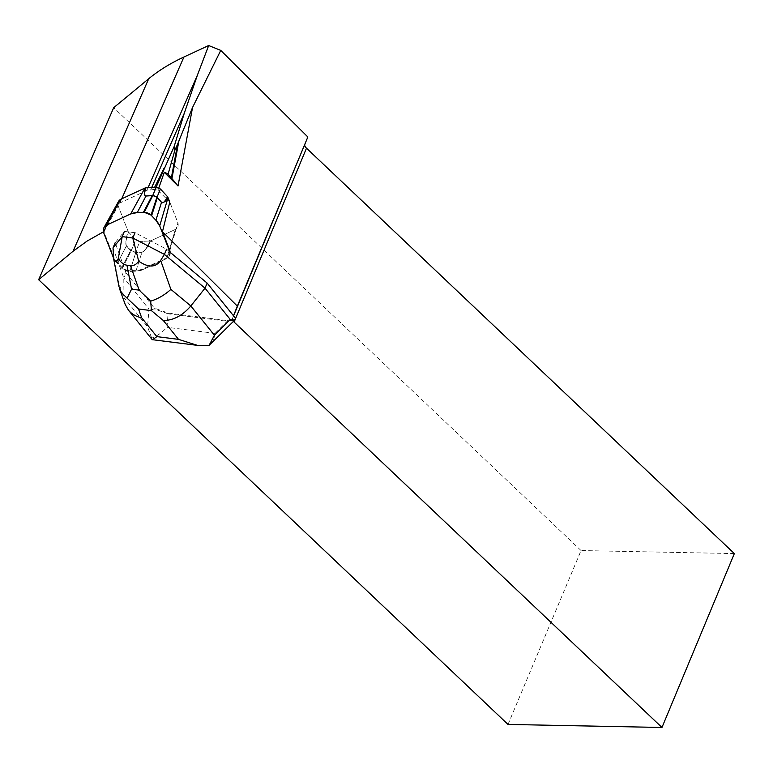 <?xml version="1.0" encoding="UTF-8"?>
<svg xmlns="http://www.w3.org/2000/svg" width="773" height="773" viewBox="0 0 773 773"><rect width="100%" height="100%" fill="white"/><g stroke="black" fill="none" stroke-linecap="round" stroke-linejoin="round"><path stroke-width="0.58" stroke-dasharray="3.87 2.9" d="M233.581 315.674L232.509 318.399L233.62 315.732M233.456 321.394A9.691 3.749 22.6 0 1 232.808 320.505L232.857 320.38A9.691 3.749 22.6 0 1 232.509 318.399M170.118 252.298L170.157 252.153A35.539 13.759 22.6 0 1 169.944 254.124A35.539 13.759 22.6 0 1 167.016 257.67L142.734 268.936A32.244 12.484 22.6 0 1 136.183 270.289L130.048 270.56A12.87 4.976 22.6 0 1 129.226 270.569A5.111 1.981 22.6 0 1 124.753 269.304L124.695 269.439A5.131 1.981 22.6 0 1 122.482 267.941A12.88 4.986 22.6 0 1 121.892 267.352L117.651 262.801A32.263 12.484 22.6 0 1 113.844 257.158L103.93 231.794A35.558 13.769 22.6 0 1 103.882 231.62L117.873 203.908L146.831 190.467L153.537 189.53L154.61 187.337M136.183 270.289L141.903 252.375C145.643 250.008 148.493 246.201 150.455 240.963L139.865 241.476L135.41 252.249L139.865 241.476L135.623 239.727L131.168 250.5L135.188 252.182L131.371 250.607A1.942 1.111 -34.3 0 0 131.226 250.79L135.159 252.413L130.627 250.52L126.376 245.969C125.361 241.64 126.018 236.924 128.328 231.832L135.623 239.727L139.865 241.476L150.455 240.963A28.949 11.209 -157.4 0 0 151.131 240.674L175.374 229.436L167.016 257.67M169.944 254.124L169.702 254.993A35.645 13.798 22.6 0 1 166.755 258.549L175.374 229.436A32.253 12.484 -157.4 0 0 177.993 226.247A32.253 12.484 -157.4 0 0 177.925 222.924L169.799 202.111L177.925 222.924A32.253 12.484 22.6 0 1 177.993 226.247A32.253 12.484 22.6 0 1 175.374 229.436L151.131 240.674A28.949 11.209 22.6 0 1 150.455 240.963C148.493 246.201 145.643 250.008 141.903 252.375L135.768 252.645L141.903 252.375A1.942 1.382 -92.5 0 0 141.961 252.191L135.41 252.249A1.942 1.401 -38.9 0 1 135.256 252.433L135.159 252.413A1.942 1.131 78.8 0 0 135.188 252.182A1.942 1.131 -101.2 0 1 135.159 252.413L135.256 252.433A1.942 1.401 -38.9 0 0 135.41 252.249L135.816 252.462A1.942 1.382 -92.5 0 1 135.768 252.645L130.048 270.56M169.828 250.549L177.925 222.924L169.616 251.264L166.755 258.549L142.474 269.806L135.903 271.168L128.936 271.449L122.124 268.637L117.293 263.487L113.486 257.882A32.35 12.523 22.6 0 0 117.293 263.487L126.376 245.969C125.361 241.64 126.018 236.924 128.328 231.832A28.949 11.209 22.6 0 1 128.028 231.146A28.949 11.209 -157.4 0 0 128.328 231.832L128.56 232.151C125.844 239.717 125.149 244.268 126.472 245.804L131.168 250.5A1.942 1.391 -95.8 0 0 131.149 250.742L126.376 245.969L117.651 262.801M156.098 187.269L155.112 189.646A4.522 1.749 22.6 0 1 157.982 190.361L158.823 187.907M155.112 189.646A71.058 27.509 22.6 0 1 153.537 189.53M157.982 190.361L169.799 202.111M508.016 724.436L581.064 550.55L734.35 553.574M581.064 550.55L113.689 107.698M232.808 320.505L227.446 320.592L168.35 313.133L154.378 308.147L125.922 272.83L123.796 277.932L148.976 309.161L147.566 326.805L123.96 297.528L125.168 304.378M124.695 269.439L125.922 272.83M103.93 231.794L118.143 205.821L128.028 231.146L118.143 205.821A32.253 12.484 22.6 0 1 118.501 201.482M117.873 203.908A32.253 12.484 -157.4 0 0 118.143 205.821L103.563 232.47M166.755 258.549L142.474 269.806A32.35 12.523 22.6 0 1 135.903 271.168L129.767 271.439A12.967 5.015 22.6 0 1 128.936 271.449A5.218 2.019 22.6 0 1 122.124 268.637L131.226 250.79A1.942 1.111 145.7 0 1 131.371 250.607L135.623 239.727L128.56 232.151C125.844 239.717 125.149 244.268 126.472 245.804A1.942 1.362 -43 0 0 126.376 245.969A1.942 1.362 -43 0 1 126.472 245.804L130.714 250.355A1.942 1.362 -43 0 0 130.627 250.52L121.892 267.352M135.903 271.168L141.903 252.375A1.942 1.382 -92.5 0 0 141.961 252.191C143.942 252.027 146.648 248.307 150.068 241.031C146.648 248.307 143.942 252.027 141.961 252.191L135.816 252.462A1.942 1.382 -92.5 0 1 135.768 252.645L129.767 271.439M151.904 339.27L151.692 338.12C156.755 336.352 161.847 332.738 166.978 327.298L168.06 313.828L154.088 308.842L154.378 308.147M154.088 308.842L151.083 310.079L148.976 309.161M168.35 313.133L168.06 313.828L227.146 321.288L227.446 320.592M118.965 286.532L118.665 282.802L123.96 297.528L123.796 277.932L113.003 247.93M170.157 252.153L166.591 249.196L135.004 232.731L124.376 231.388L115.177 242.703L124.753 269.304M234.721 320.128L227.146 321.288L215.087 333.366L213.841 338.796L210.884 344.024M151.692 338.12L147.566 326.805M235.562 318.573L232.857 320.38M122.124 268.637A12.967 5.015 22.6 0 1 121.535 268.047L117.293 263.487M122.482 267.941L131.149 250.742A1.942 1.391 -95.8 0 1 131.168 250.5L130.714 250.355A1.942 1.362 -43 0 0 130.627 250.52L121.535 268.047M129.226 270.569L128.936 271.449M142.734 268.936L142.474 269.806M146.831 190.467L148.078 187.617M121.719 198.835L119.912 202.951M151.721 187.462L150.764 189.656M113.844 257.158L113.476 257.844M215.087 333.366L166.978 327.298M118.665 282.802L113.225 254.433"/><path stroke-width="1.16" d="M169.828 250.549L162.456 231.678L237.33 306.118L233.523 315.799L207.145 283.082L170.118 252.298A35.558 13.769 22.6 0 0 169.828 250.549L169.616 251.264A35.645 13.798 22.6 0 1 169.702 254.993M233.62 315.732L307.847 136.985L237.33 306.118M233.523 315.799L235.668 318.263L234.721 320.128L209.087 345.367L197.685 345.444L178.534 339.366L163.345 320.534C173.442 320.428 182.592 315.577 190.815 305.953L205.029 288.174L207.145 283.082M304.842 144.628A9.691 3.749 -157.4 0 0 306.495 148.184L234.113 322.08A9.691 3.749 22.6 0 1 233.456 321.394M158.823 187.907L164.282 172.321L178.022 185.984L171.364 177.858L177.587 144.232L178.901 140.908L171.925 178.573M167.963 174.244L168.301 173.452L168.176 174.427A71.058 27.509 -157.4 0 1 167.963 174.244A4.522 1.749 -157.4 0 0 164.282 172.321M168.301 173.452L174.872 150.204L177.587 144.232M148.716 78.749L113.689 107.698L38.65 279.71L73.039 251.283L148.716 78.749C158.678 70.527 170.418 63.28 183.926 56.999L208.681 45.53L197.405 75.165L184.254 113.302L174.147 146.551L174.872 150.204M174.147 146.551L156.098 187.269M154.61 187.337L163.895 168.553M162.456 231.678L169.799 202.111L168.031 197.598L159.702 225.89L169.616 251.264L159.702 225.89L155.885 220.247L151.054 215.097L144.232 212.285L137.275 212.565L130.705 213.928L106.423 225.185L103.563 232.47L113.486 257.882A32.35 12.523 22.6 0 1 113.476 257.844L103.563 232.47A35.645 13.798 22.6 0 1 103.949 227.62A35.645 13.798 22.6 0 1 106.423 225.185L130.705 213.928A32.35 12.523 22.6 0 1 137.275 212.565L143.411 212.295A12.967 5.015 22.6 0 1 144.232 212.285A5.218 2.019 22.6 0 1 151.054 215.097A12.967 5.015 22.6 0 1 151.643 215.686L155.885 220.247A32.35 12.523 22.6 0 1 159.702 225.89M307.847 136.985L220.759 50.4L192.554 107.466L178.901 140.908M73.039 251.283L87.107 241.06L103.224 231.958M234.113 322.08L661.968 727.47L734.35 553.574L306.495 148.184M208.681 45.53L220.759 50.4M38.65 279.71L508.016 724.436L661.968 727.47M168.176 174.427L171.364 177.858M214.421 335.231L230.209 319.413L205.029 288.174L164.417 254.414L160.658 260.414L170.891 289.392L190.815 305.953L214.421 335.231L209.087 345.367M230.209 319.413L232.692 320.283L235.321 319.085L235.668 318.263M115.177 242.703L113.003 247.93L122.202 236.615L132.772 238.016L138.705 261.206C148.542 267.864 155.856 267.593 160.658 260.414M166.591 249.196L164.417 254.414L132.772 238.016M138.705 261.206C136.28 264.54 133.545 266.028 130.502 265.67L126.956 265.216C123.912 264.81 121.013 262.617 118.259 258.626C115.95 262.54 114.404 262.588 113.641 258.8L113.003 247.93M118.259 258.626L122.211 236.683M124.376 231.388L122.202 236.615M135.004 232.731L132.83 237.958M119.67 289.102L125.168 304.378L128.366 310.06C131.652 314.06 136.096 316.64 141.681 317.8L156.871 336.632L152.523 339.743L151.904 339.27M118.965 286.532L121.516 292.716L127.11 298.185L131.555 289.189L139.15 290.146L150.677 301.151C157.963 298.89 164.707 294.967 170.891 289.392M150.677 301.151L151.431 310.62L138.522 308.997L127.11 298.185M103.949 227.62L118.501 201.482A32.253 12.484 22.6 0 1 120.694 199.308L144.938 188.061A28.949 11.209 22.6 0 1 145.614 187.781L156.204 187.259L160.446 189.018L167.741 196.912A28.949 11.209 22.6 0 1 168.031 197.598M156.861 196.951A1.942 1.401 120.6 0 1 156.832 197.183L152.899 195.559A1.942 1.42 -75.9 0 1 153.044 195.376L156.861 196.951L161.538 202.284C162.919 203.686 164.91 201.782 167.509 196.584M160.446 189.018L157.016 197.183A1.942 0.512 -16.9 0 1 156.9 197.27L151.054 215.097M146 187.713C144.107 193.192 144.126 195.927 146.058 195.898L152.774 195.434L156.204 187.259M144.232 212.285L152.793 195.579A1.942 0.531 61.6 0 1 152.774 195.434L153.044 195.376M106.423 225.185L120.694 199.308M152.793 195.579L145.971 196.042C143.865 194.487 143.749 191.733 145.614 187.781M167.741 196.912C166.224 201.009 164.147 202.855 161.499 202.458L156.9 197.27M192.554 107.466L178.022 185.984M148.078 187.617L197.405 75.165M183.926 56.999L121.719 198.835M184.254 113.302L151.721 187.462M138.522 308.997L141.681 317.8M156.871 336.632L178.534 339.366M163.345 320.534L151.431 310.62M126.956 265.216L131.555 289.189M139.15 290.146L130.502 265.67M143.411 212.295L152.107 195.782A1.942 1.382 87.5 0 1 152.194 195.627M137.275 212.565L145.971 196.042A1.942 1.382 87.5 0 1 146.058 195.898M130.705 213.928L144.938 188.061M157.296 197.733A1.942 1.362 -43 0 1 157.248 197.898L151.643 215.686M161.538 202.284A1.942 1.362 -43 0 1 161.499 202.458L155.885 220.247M197.685 345.396L152.523 339.705M152.03 339.424L128.366 310.06M113.641 258.8L118.945 286.435"/></g></svg>
